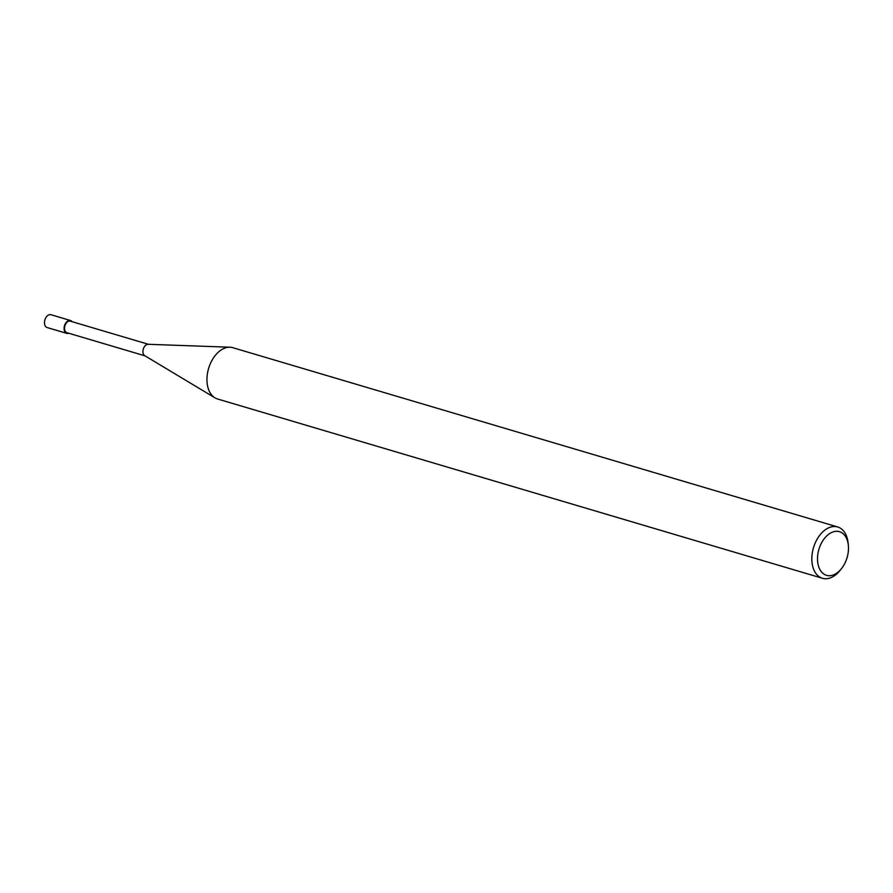 <?xml version="1.0" encoding="UTF-8"?>
<svg xmlns="http://www.w3.org/2000/svg" width="893" height="893" viewBox="0 0 893 893"><rect width="100%" height="100%" fill="white"/><g stroke="black" fill="none" stroke-linecap="round" stroke-linejoin="round"><path stroke-width="1.34" d="M214.845 397.776L144.733 355.682A6.017 3.885 -73.5 0 1 143.081 353.059A6.017 3.885 -73.5 0 1 144.13 347.143A6.017 3.885 -73.5 0 1 148.115 344.296L229.836 347.21M145.012 355.849L66.93 332.709A6.017 3.885 -73.5 0 1 64.687 329.818A6.017 3.885 -73.5 0 1 65.982 323.5A6.017 3.885 -73.5 0 1 70.346 321.167L148.439 344.307M214.956 397.843A26.768 17.28 -73.5 0 1 207.611 386.144A26.768 17.28 -73.5 0 1 213.36 358.082A26.768 17.28 -73.5 0 1 232.783 347.678L837.667 526.97A26.768 17.28 -73.5 0 1 847.613 539.818A26.768 17.28 -73.5 0 1 848.116 543.056L848.35 545.366A22.749 14.679 -73.5 0 1 841.44 568.685A22.749 14.679 -73.5 0 1 818.066 564.387A22.749 14.679 -73.5 0 1 828.849 534.148A22.749 14.679 -73.5 0 1 847.926 542.609A22.749 14.679 -73.5 0 1 848.35 545.366M841.44 568.685L839.989 570.493A26.768 17.28 -73.5 0 1 822.453 578.284A26.768 17.28 -73.5 0 1 812.496 565.436A26.768 17.28 -73.5 0 1 818.234 537.374A26.768 17.28 -73.5 0 1 837.667 526.97M822.453 578.284L217.568 398.992A26.768 17.28 -73.5 0 1 207.611 386.144M68.728 333.245A6.686 4.32 -73.5 0 1 66.741 333.346A6.686 4.32 -73.5 0 1 64.251 330.142A6.686 4.32 -73.5 0 1 65.68 323.121A6.686 4.32 -73.5 0 1 70.536 320.52A6.686 4.32 -73.5 0 1 72.154 321.692M66.741 333.346L47.139 327.541A6.686 4.32 -73.5 0 1 44.65 324.326A6.686 4.32 -73.5 0 1 46.09 317.316A6.686 4.32 -73.5 0 1 50.946 314.716L70.536 320.52"/></g></svg>
